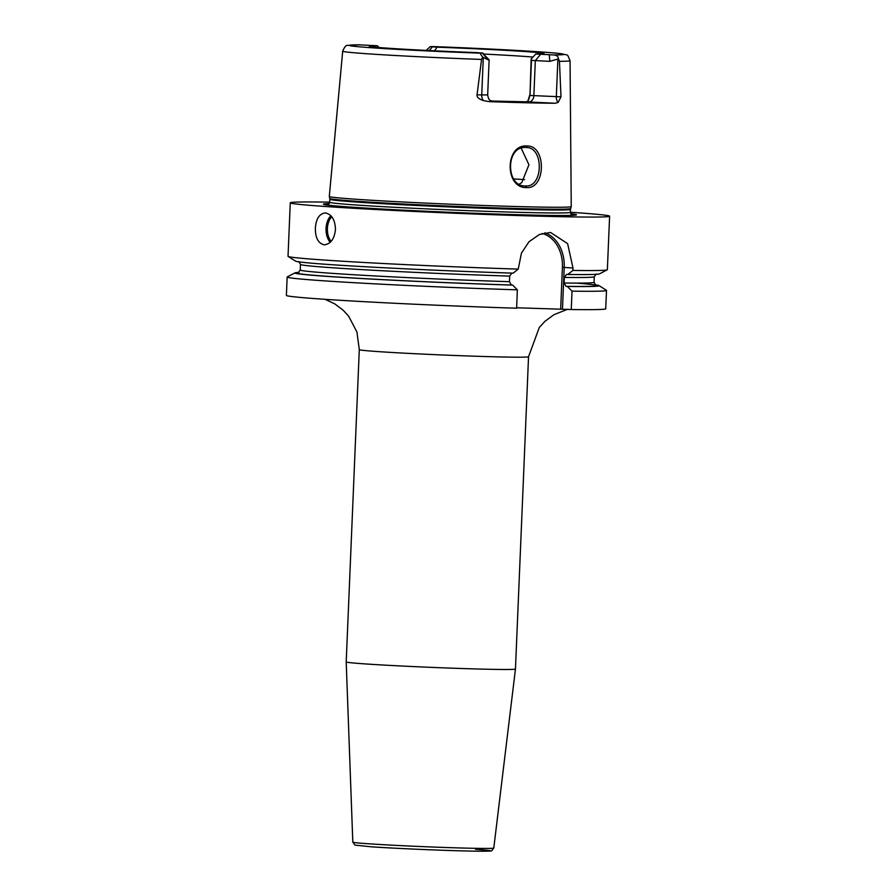 <?xml version="1.0" encoding="UTF-8"?>
<svg xmlns="http://www.w3.org/2000/svg" width="896" height="896" viewBox="0 0 896 896"><rect width="100%" height="100%" fill="white"/><g stroke="black" fill="none" stroke-linecap="round" stroke-linejoin="round"><path stroke-width="1.34" d="M434.504 50.814L437.125 47.186A87.472 1.926 -177.6 0 1 544.018 53.57A87.472 1.926 -177.6 0 1 535.808 54.006L553.672 54.947C556.73 55.205 558.32 56.515 558.477 58.89L559.451 61.32A113.781 2.498 2.4 0 0 570.058 60.704L571.245 206.595A121.083 2.654 -177.6 0 1 571.245 206.618A121.083 2.654 -177.6 0 1 490.202 205.71A121.083 2.654 -177.6 0 1 356.171 199.259A121.083 2.654 -177.6 0 1 329.302 196.47A121.083 2.654 -177.6 0 1 329.302 196.459L342.698 51.173A113.781 2.498 -177.6 0 0 367.942 53.816A113.781 2.498 2.4 0 0 481.566 59.438L482.742 57.053C480.648 54.634 480.054 53.357 480.973 53.2L482.462 53.166L488.208 59.853L489.138 59.763L482.462 53.166M432.398 46.57L430.237 46.637L426.138 50.4M570.058 60.704C566.574 52.674 569.038 55.989 560.627 53.637C547.714 51.901 486.898 48.53 432.342 46.558L432.298 46.558A107.397 2.363 2.4 0 1 540.098 51.89A107.397 2.363 2.4 0 1 553.672 54.947M483.022 53.122L476.134 52.573A87.472 1.926 -177.6 0 1 369.242 46.245A87.472 1.926 -177.6 0 1 377.451 45.752L358.814 44.811M437.125 47.186L430.237 46.637M377.451 45.752L378.885 47.499M535.808 54.006L531.138 59.058L529.995 95.458L528.192 100.834L526.21 101.819L491.557 101.024M532.896 57.075A84.694 1.859 2.4 0 0 522.256 56.258A84.694 1.859 -177.6 0 0 483.885 54.062M526.21 101.819L528.618 101.987A6.395 4.973 94 0 0 533.859 95.726L535.326 60.603L531.474 60.334L529.995 95.458L561.008 96.824L558.141 102.435L555.285 103.242A115.875 2.542 -177.6 0 1 489.373 101.651L483.56 100.643C478.822 99.042 476.65 97.093 477.042 94.808L481.734 94.92L483.302 57.456L488.208 59.853M483.302 57.456L482.742 57.053M527.878 101.147L529.626 95.39M531.474 60.334L531.138 59.058M540.568 54.342L535.326 60.603L549.842 61.342L558.477 58.89M561.008 96.824L559.451 61.32M481.566 59.438L477.042 94.808M526.926 145.992C546.549 145.107 545.989 189.347 526.49 187.589C504.515 188.35 504.818 144.088 526.926 145.992L526.422 147.549M329.314 203.616A126.672 2.778 2.4 0 0 323.568 204.366A126.672 2.778 2.4 0 0 351.49 207.133A126.672 2.778 2.4 0 0 488.712 213.786A126.672 2.778 2.4 0 0 576.296 214.962A126.672 2.778 2.4 0 0 570.64 213.73M570.371 212.251A159.813 3.506 -177.6 0 1 574.146 212.509A159.813 3.506 2.4 0 1 609.605 216.205A159.813 3.506 2.4 0 1 503.082 215.051A159.813 3.506 2.4 0 1 325.73 206.517A159.813 3.506 -177.6 0 1 290.27 202.821A159.813 3.506 -177.6 0 1 329.706 202.16M544.846 232.803A35.157 27.328 -86 0 1 564.222 267.411L573.003 268.016L567.616 243.634L550.558 232.456L539.414 234.483L528.931 241.819L521.416 253.187L518.246 269.102A159.813 3.506 -177.6 0 1 323.49 259.997A159.813 3.506 -177.6 0 1 288.142 256.435A159.813 3.506 -177.6 0 1 288.03 256.301L290.27 202.821M324.128 244.821C318.17 243.264 315.258 237.72 315.381 228.189C316.053 218.702 319.413 213.606 325.461 212.901C331.856 214.469 335.182 220.024 335.451 229.566C334.387 239.042 330.613 244.126 324.128 244.821L324.408 244.843M287.157 277.043A159.813 3.506 -177.6 0 0 517.373 289.834L516.611 308.202A159.813 3.506 -177.6 0 1 286.395 295.4L287.157 277.043A159.813 3.506 -177.6 0 1 287.28 276.909L295.053 272.854A152.208 3.338 2.4 0 0 512.669 285.118L511.381 285.029L509.443 281.691L509.678 276.102L511.885 273.056M516.622 307.776L571.256 309.523A159.813 3.506 -177.6 0 0 605.73 308.784L606.502 290.427A159.813 3.506 -177.6 0 1 572.029 291.155L571.256 309.523M609.605 216.205L607.365 269.685A159.813 3.506 -177.6 0 1 607.242 269.819L599.48 273.874A152.208 3.338 -177.6 0 1 567.818 274.467L566.53 274.378L564.334 277.424L564.099 283.013L566.037 286.35L567.314 286.44A152.208 3.338 2.4 0 0 598.987 285.589L606.39 290.282A159.813 3.506 -177.6 0 1 606.502 290.427M573.003 268.016L572.902 270.424A159.813 3.506 -177.6 0 0 607.242 269.819M517.373 289.834L512.669 285.118M518.246 269.102L513.162 273.146A152.208 3.338 -177.6 0 1 295.546 261.139L288.142 256.435M542.102 233.486A33.88 26.331 -86 0 1 562.419 267.333L560.683 308.829M562.419 267.333L564.222 267.411L562.475 308.918M567.818 274.467L572.902 270.424M567.314 286.44L572.029 291.155M298.973 272.384A152.208 3.338 2.4 0 0 295.053 272.854M598.987 285.589A152.208 3.338 2.4 0 0 595.123 284.794M528.539 356.72L515.458 669.032A84.694 1.859 2.4 0 1 458.92 668.416A84.694 1.859 2.4 0 1 364.997 663.902A84.694 1.859 -177.6 0 1 346.203 661.942L359.296 349.63A84.694 1.859 -177.6 0 0 378.09 351.59A84.694 1.859 -177.6 0 0 472.08 356.115A84.694 1.859 -177.6 0 0 528.539 356.72L539.302 327.454L544.992 321.283L553.997 314.664L567.638 309.266M526.49 187.589L525.504 185.92C505.467 186.973 505.534 145.566 525.907 147.526C544.174 146.507 543.435 187.891 525.504 185.92L524.978 185.898M519.322 184.117L521.797 182.605L528.931 164.763L521.259 148.322M359.587 44.811A107.397 2.363 2.4 0 0 373.162 47.869A107.397 2.363 2.4 0 0 480.973 53.2M483.56 100.643A6.395 4.021 91.4 0 1 481.734 94.92L487.67 94.898L489.138 59.774M549.842 61.342L549.27 54.779M558.141 102.435A6.395 4.021 -88.6 0 1 556.315 96.712L557.883 59.259M489.373 101.651L492.453 101.326M528.618 101.987L555.285 103.242M329.302 196.47L329.75 198.475A120.546 2.643 2.4 0 0 356.496 201.242A120.546 2.643 2.4 0 0 489.944 207.67A120.546 2.643 2.4 0 0 570.629 208.566L571.245 206.618M329.75 198.475L329.829 199.293A120.445 2.643 2.4 0 0 356.552 202.07A120.445 2.643 2.4 0 0 490.202 208.51A120.445 2.643 2.4 0 0 570.494 209.373L570.629 208.566M327.622 205.016L329.706 202.227A120.445 2.643 2.4 0 0 356.429 205.016A120.445 2.643 2.4 0 0 490.078 211.445A120.445 2.643 2.4 0 0 570.371 212.318L570.494 209.373M328.541 204.534A124.802 2.744 2.4 0 0 325.595 204.826M574.235 215.242A124.802 2.744 2.4 0 0 571.334 214.704M298.726 261.52L300.485 264.41A147.022 3.226 2.4 0 0 509.678 276.102M564.334 277.424A147.022 3.226 2.4 0 0 594.272 276.73L596.266 273.986M300.485 264.41L300.25 269.998A147.022 3.226 2.4 0 0 509.443 281.691M564.099 283.013A147.022 3.226 2.4 0 0 594.048 282.307L594.272 276.73M511.381 285.029A150.226 3.304 -177.6 0 1 357.818 278.264A150.226 3.304 -177.6 0 1 298.502 272.653M576.542 283.102A150.226 3.304 -177.6 0 1 566.037 286.35M330.859 215.701A15.982 10.046 91.4 0 0 326.066 228.446A15.982 10.046 -88.6 0 0 330.232 242.323M331.15 241.349A15.019 9.453 -88.6 0 1 327.41 228.502A15.019 9.453 91.4 0 1 331.733 216.709M493.786 848.053L491.848 850.64C489.451 850.763 496.586 851.2 478.923 851.2C455.728 851.043 396.872 848.624 370.731 846.765L354.95 845.085L352.811 842.139A70.549 1.546 2.4 0 0 368.469 843.763A70.549 1.546 2.4 0 0 446.701 847.538A70.549 1.546 2.4 0 0 493.786 848.053L515.458 669.032M370.821 846.765A67.357 1.478 2.4 0 0 465.472 850.954A67.357 1.478 2.4 0 0 475.53 849.296M513.733 178.954A100.677 2.206 -177.6 0 1 524.642 179.637M432.365 46.861L429.274 50.557M359.195 44.8L347.782 45.416C346.237 44.901 344.546 46.816 342.698 51.173M487.67 94.898C488.824 101.965 491.165 100.083 492.666 101.371L492.654 101.36M329.706 202.227L329.829 199.293M570.371 212.318L572.197 215.264M298.256 272.742L300.25 269.998M595.795 285.208L594.048 282.307M325.058 299.32L334.69 303.811L343.269 310.307L348.645 316.221L356.922 331.968L359.296 349.63M352.811 842.139L346.203 661.942"/></g></svg>
